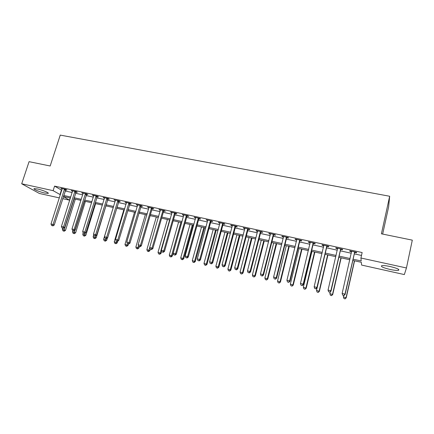 <?xml version="1.0" encoding="UTF-8"?>
<svg xmlns="http://www.w3.org/2000/svg" width="434" height="434" viewBox="0 0 434 434"><rect width="100%" height="100%" fill="white"/><g stroke="black" fill="none" stroke-linecap="round" stroke-linejoin="round"><path stroke-width="0.65" d="M37.487 188.991C42.706 190.092 49.953 193.157 48.038 193.423L44.756 193.043C39.651 191.964 32.371 188.926 34.248 188.622L37.487 188.991M390.307 266.557C397.224 268.272 399.926 269.53 398.423 270.328C396.719 270.572 393.855 270.263 389.835 269.406C383.01 267.718 380.33 266.465 381.795 265.651C383.439 265.407 386.276 265.706 390.307 266.557M382.658 234.072L388.631 206.893L389.667 196.255L60.25 135.104L50.17 165.989L29.073 161.67L21.7 183.783L53.111 190.656L60.375 194.72M389.667 196.255L381.405 233.817L412.3 240.143L406.446 267.973L404.342 274.57L361.593 265.065L361.327 262.31L352.826 260.433M70.178 197.996L69.494 200.155L62.67 198.636M59.355 197.899L39.385 193.461L21.7 183.783M353.108 259.196L361.202 260.975L360.92 258.008L362.146 252.545L54.575 186.115L61.796 190.271M65.111 190.993L72.185 192.528M75.494 193.249L82.704 194.817M86.003 195.533L93.348 197.134M96.641 197.85L104.122 199.477M107.404 200.188L115.026 201.848M118.303 202.559L126.072 204.251M129.337 204.962L137.252 206.682M140.513 207.387L148.574 209.145M151.824 209.85L160.043 211.635M163.282 212.34L171.652 214.163M174.88 214.863L183.414 216.718M186.631 217.418L195.327 219.311M198.533 220.005L207.398 221.937M210.588 222.631L219.62 224.595M222.799 225.284L232.011 227.291M235.174 227.975L244.559 230.02M247.711 230.704L257.281 232.787M260.416 233.465L270.17 235.586M273.29 236.264L283.234 238.429M286.337 239.101L296.476 241.309M299.563 241.982L309.903 244.228M312.968 244.895L323.514 247.19M326.558 247.852L337.31 250.19M340.337 250.847L351.301 253.234M354.312 253.885L361.495 255.447M354.784 252.442L356.618 252.838L356.547 252.317L349.777 250.852L349.875 251.378L351.638 251.758M340.815 249.414L342.621 249.805L342.497 249.273L335.818 247.83L335.97 248.367L337.647 248.731M327.035 246.431L328.82 246.816L328.636 246.273L322.05 244.847L322.261 245.394L323.856 245.736M313.446 243.485L315.203 243.865L314.965 243.317L308.471 241.912L308.737 242.465L310.245 242.79M300.04 240.577L301.776 240.957L301.484 240.398L295.077 239.009L295.397 239.573L296.829 239.883M286.82 237.713L288.529 238.082L288.187 237.517L281.867 236.15L282.236 236.72L283.586 237.013M273.773 234.886L275.46 235.25L275.064 234.68L268.83 233.329L269.248 233.904L270.528 234.181M260.899 232.098L262.565 232.456L262.12 231.875L255.968 230.546L256.434 231.127L257.639 231.387M248.199 229.342L249.843 229.7L249.349 229.109L243.279 227.796L243.794 228.387L244.922 228.631M235.662 226.624L237.284 226.977L236.742 226.38L230.752 225.083L231.317 225.685L232.374 225.913M223.288 223.944L224.888 224.291L224.302 223.689L218.389 222.409L219.989 223.228M211.076 221.297L212.655 221.638L212.025 221.031L206.188 219.767L207.767 220.581M199.022 218.687L200.584 219.024L199.906 218.411L194.144 217.163L195.701 217.966M187.125 216.105L188.66 216.441L187.944 215.817L182.258 214.586L183.788 215.383M175.374 213.561L176.893 213.891L176.139 213.262L170.519 212.047L172.032 212.834M163.775 211.049L165.273 211.374L164.475 210.74L158.931 209.541L160.423 210.322M152.318 208.564L153.799 208.884L152.963 208.249L147.489 207.061L148.954 207.837M141.007 206.112L142.471 206.432L141.598 205.787L136.189 204.615L137.638 205.385M129.837 203.692L131.28 204.007L130.368 203.356L125.03 202.201L126.457 202.96M118.802 201.3L120.229 201.609L119.279 200.958L114.006 199.814L115.417 200.568M107.903 198.94L109.314 199.244L108.332 198.588L103.124 197.459L104.507 198.202M97.135 196.607L98.529 196.906L97.514 196.244L92.366 195.132L93.739 195.87M86.502 194.302L87.88 194.6L86.827 193.933L81.744 192.832L83.095 193.564M75.993 192.023L77.355 192.316L76.27 191.644L71.252 190.559L72.581 191.286M65.61 189.772L66.955 190.065L65.843 189.387L60.879 188.313L62.192 189.034M54.575 186.115L53.111 190.656M360.92 258.008L406.446 267.973M63.69 195.452L70.769 197.009M74.078 197.736L81.288 199.325M84.592 200.052L91.937 201.669M95.236 202.396L102.717 204.045M106.004 204.772L113.632 206.448M116.914 207.17L124.683 208.884M127.954 209.606L135.875 211.347M139.135 212.069L147.202 213.843M150.452 214.559L158.676 216.371M161.915 217.087L170.296 218.931M173.524 219.642L182.063 221.524M185.285 222.23L193.987 224.15M197.193 224.855L206.063 226.808M209.259 227.514L218.302 229.505M221.481 230.204L230.698 232.233M233.866 232.933L243.257 235M246.409 235.695L255.989 237.805M259.125 238.494L268.89 240.648M272.01 241.331L281.964 243.523M285.067 244.206L295.218 246.447M298.304 247.125L308.655 249.404M311.726 250.082L322.278 252.404M325.326 253.076L336.09 255.447M339.122 256.114L350.097 258.528M63.326 196.58L69.494 200.155M349.815 259.765L338.835 257.34M335.808 256.673L325.039 254.297M321.99 253.619L311.433 251.291M308.368 250.613L298.012 248.324M294.925 247.64L284.775 245.4M281.671 244.716L271.711 242.514M268.592 241.825L258.827 239.666M255.686 238.977L246.105 236.861M242.953 236.161L233.557 234.089M230.389 233.389L221.172 231.349M217.993 230.649L208.949 228.653M205.754 227.948L196.879 225.984M193.672 225.279L184.971 223.353M181.748 222.642L173.209 220.754M169.982 220.043L161.6 218.194M158.356 217.477L150.131 215.66M146.882 214.938L138.809 213.159M135.549 212.438L127.629 210.685M124.357 209.964L116.589 208.249M113.307 207.523L105.679 205.841M102.391 205.114L94.905 203.459M91.612 202.732L84.261 201.11M80.957 200.378L73.747 198.783M70.438 198.056L63.359 196.488M61.389 190.179L59.963 194.627M349.983 250.895L349.875 251.378M336.084 247.885L335.97 248.367M322.375 244.917L322.261 245.394M308.851 241.993L308.737 242.465M295.511 239.101L295.397 239.573M282.35 236.253L282.236 236.72M269.368 233.443L269.248 233.904M256.554 230.671L256.434 231.127M243.913 227.931L243.794 228.387M231.436 225.235L231.317 225.685M219.121 222.566L218.996 223.016M206.964 219.935L206.844 220.38M194.964 217.336L194.844 217.781M183.115 214.776L182.996 215.21M171.425 212.242L171.3 212.676M159.875 209.741L159.75 210.175M148.471 207.273L148.347 207.702M137.209 204.837L137.084 205.26M126.088 202.428L125.958 202.852M115.102 200.052L114.972 200.47M104.247 197.703L104.122 198.121M93.527 195.381L93.402 195.794M82.937 193.087L82.807 193.499M72.478 190.824L72.348 191.231M62.138 188.584L62.008 188.991M354.708 251.915L344.987 294.122L342.144 293.444L351.611 251.248M355.099 252.002L354.524 252.946L345.106 294.474L344.987 294.122L343.842 295.462L342.708 295.191L343.842 295.462M343.891 295.597L345.106 294.474M342.144 293.444L342.708 295.191M343.674 295.549L343.381 296.834L346.218 297.811L354.583 260.823M345.014 298.766L343.923 298.505L345.057 298.896L346.11 297.491L354.415 260.785M343.923 298.505L343.381 296.834M346.218 297.811L345.057 298.896M340.679 248.883L330.854 290.753L328.05 290.086L337.625 248.221M341.124 248.975L340.554 249.919L331.028 291.116L330.854 290.753L329.737 292.082L328.614 291.816L329.737 292.082M329.807 292.228L331.028 291.116M328.05 290.086L328.614 291.816M326.845 245.888L316.918 287.427L314.151 286.771L323.835 245.232M327.344 245.997L326.775 246.93L317.151 287.802L316.918 287.427L315.822 288.756L314.721 288.491L315.822 288.756M315.919 288.903L317.151 287.802M314.151 286.771L314.721 288.491M313.202 242.931L303.171 284.151L300.447 283.5L310.229 242.291M313.755 243.051L313.191 243.979L303.464 284.536L303.171 284.151L302.107 285.469L301.017 285.209L302.107 285.469M302.221 285.621L303.464 284.536M300.447 283.5L301.017 285.209M330.269 291.805L329.856 293.59L332.71 294.567L341.167 257.856M331.473 295.505L330.399 295.25L331.538 295.641L332.547 294.236L340.945 257.807M330.399 295.25L329.856 293.59M332.71 294.567L331.538 295.641M317.113 287.834L316.511 290.384L319.381 291.366L327.93 254.932M318.117 292.288L317.053 292.033L318.203 292.424L319.169 291.024L327.654 254.872M317.053 292.033L316.511 290.384M319.381 291.366L318.203 292.424M311.932 251.4L303.344 287.221L306.23 288.209L314.867 252.046M304.939 289.115L303.892 288.865L305.048 289.256L305.965 287.851L314.536 251.975M303.892 288.865L303.344 287.221M306.23 288.209L305.048 289.256M299.742 240.018L289.619 280.917L286.928 280.277L296.813 239.384M300.35 240.148L299.786 241.071L289.961 281.313L289.619 280.917L288.577 282.23L287.503 281.975L288.577 282.23M288.719 282.388L289.961 281.313M286.928 280.277L287.503 281.975M299.021 248.546L290.351 284.102L293.254 285.089L301.972 249.197M291.936 285.984L290.899 285.735L292.06 286.125L292.939 284.726L301.587 249.116M290.899 285.735L290.351 284.102M293.254 285.089L292.06 286.125M286.467 237.143L276.252 277.727L273.599 277.093L283.576 236.519M287.124 237.289L286.559 238.201L276.648 278.134L276.252 277.727L275.232 279.04L274.174 278.785L275.232 279.04M275.395 279.198L276.648 278.134M273.599 277.093L274.174 278.785M273.371 234.311L263.064 274.581L260.449 273.957L270.518 233.693M274.076 234.463L273.518 235.369L263.514 274.999L263.064 274.581L262.071 275.888L261.024 275.639L262.071 275.888M262.25 276.051L263.514 274.999M260.449 273.957L261.024 275.639M260.449 231.512L250.06 271.478L247.478 270.865L257.633 230.904M261.203 231.675L260.644 232.575L250.559 271.906L250.06 271.478L249.083 272.78L248.053 272.53L249.083 272.78M249.284 272.948L250.559 271.906M247.478 270.865L248.053 272.53M247.695 228.756L237.224 268.418L234.68 267.811L244.917 228.154M248.498 228.924L247.939 229.819L237.772 268.852L237.224 268.418L236.275 269.715L235.255 269.471L236.275 269.715M236.497 269.883L237.772 268.852M234.68 267.811L235.255 269.471M235.114 226.027L224.562 265.396L222.051 264.8L232.374 225.436M235.96 226.212L235.407 227.101L225.159 265.841L224.562 265.396L223.635 266.688L222.631 266.449L223.635 266.688M223.873 266.861L225.159 265.841M222.051 264.8L222.631 266.449M286.277 245.731L277.532 281.026L280.451 282.013L289.245 246.387M279.1 282.892L278.08 282.648L279.246 283.039L280.082 281.639L288.811 246.29M278.08 282.648L277.532 281.026M280.451 282.013L279.246 283.039M273.697 242.953L264.876 277.988L267.811 278.975L276.68 243.61M266.433 279.843L265.429 279.599L266.601 279.995L267.393 278.59L276.203 243.507M265.429 279.599L264.876 277.988M267.811 278.975L266.601 279.995M261.279 240.208L252.387 274.988L255.333 275.975L264.279 240.87M253.933 276.832L252.941 276.594L254.118 276.984L254.872 275.585L263.753 240.756M252.941 276.594L252.387 274.988M255.333 275.975L254.118 276.984M249.024 237.501L240.062 272.026L243.018 273.019L252.029 238.168M241.592 273.859L240.615 273.621L241.798 274.017L242.514 272.617L251.46 238.044M240.615 273.621L240.062 272.026M243.018 273.019L241.798 274.017M236.915 234.827L227.888 269.107L230.861 270.1L239.942 235.499M229.412 270.924L228.441 270.691L229.635 271.087L230.308 269.688L239.324 235.364M228.441 270.691L227.888 269.107M230.861 270.1L229.635 271.087M222.696 223.342L212.069 262.418L209.589 261.827L219.989 222.756M223.586 223.537L223.033 224.416L212.709 262.868L212.069 262.418L211.163 263.704L210.17 263.465L211.163 263.704M211.423 263.883L212.709 262.868M209.589 261.827L210.17 263.465M224.964 232.19L215.872 266.221L218.855 267.214L228.002 232.857M217.385 268.028L216.43 267.794L217.624 268.19L217.385 268.028L218.264 266.796L227.345 232.716M216.43 267.794L215.872 266.221M218.855 267.214L217.624 268.19M210.441 220.689L199.743 259.472L197.296 258.892L207.767 220.109M211.374 220.89L210.821 221.769L200.427 259.939L199.743 259.472L198.853 260.758L197.877 260.525L198.853 260.758M199.13 260.937L200.427 259.939M197.296 258.892L197.877 260.525M213.165 229.581L204.007 263.373L207.002 264.366L216.213 230.253M205.51 265.169L204.566 264.941L205.765 265.337L205.51 265.169L206.367 263.937L215.514 230.101M204.566 264.941L204.007 263.373M207.002 264.366L205.765 265.337M198.343 218.069L187.575 256.57L185.161 255.995L195.707 217.499M199.32 218.28L198.767 219.148L188.302 257.042L187.575 256.57L186.707 257.85L185.741 257.617L186.707 257.85M187 258.035L188.302 257.042M185.161 255.995L185.741 257.617M201.512 227.009L192.295 260.557L195.3 261.556L204.571 227.682M193.781 262.342L192.853 262.12L194.052 262.516L193.781 262.342L194.622 261.122L203.828 227.519M192.853 262.12L192.295 260.557M195.3 261.556L194.052 262.516M186.403 215.486L175.564 253.706L173.182 253.136L183.799 214.922M187.417 215.703L186.87 216.566L176.334 254.188L175.564 253.706L174.718 254.98L173.763 254.753L174.718 254.98M175.027 255.17L176.334 254.188M173.182 253.136L173.763 254.753M190 224.465L180.723 257.78L183.739 258.778L193.07 225.143M182.204 259.554L181.282 259.331L182.492 259.727L182.204 259.554L183.029 258.333L192.289 224.969M181.282 259.331L180.723 257.78M183.739 258.778L182.492 259.727M174.609 212.931L163.71 250.879L161.356 250.32L172.038 212.378M175.667 213.159L175.119 214.022L164.524 251.367L163.71 250.879L162.88 252.149L161.942 251.921L162.88 252.149M163.211 252.338L164.524 251.367M161.356 250.32L161.942 251.921M178.629 221.953L169.298 255.04L172.325 256.033L181.716 222.637M170.768 256.798L169.857 256.581L171.072 256.977L170.768 256.798L171.571 255.583L180.891 222.452M169.857 256.581L169.298 255.04M172.325 256.033L171.072 256.977M162.972 210.414L152.008 248.085L149.681 247.532L160.434 209.866M164.063 210.647L163.52 211.504L152.86 248.584L152.008 248.085L151.2 249.349L150.267 249.127L151.2 249.349M151.542 249.545L152.86 248.584M149.681 247.532L150.267 249.127M167.399 219.474L158.014 252.328L161.052 253.326L161.665 251.167M159.473 254.08L158.578 253.863L159.793 254.259L159.473 254.08L160.26 252.87L169.634 219.967M158.578 253.863L158.014 252.328M161.052 253.326L159.793 254.259M151.477 207.924L140.453 245.329L138.158 244.787L148.971 207.381M152.611 208.168L152.068 209.014L141.348 245.834L140.453 245.329L139.661 246.588L138.744 246.371L139.661 246.588M140.025 246.789L141.348 245.834M138.158 244.787L138.744 246.371M140.128 205.466L129.044 242.611L126.782 242.069L137.654 204.935M141.294 205.721L129.978 243.121L129.044 242.611L128.274 243.865L127.368 243.648L128.274 243.865M128.648 244.065L129.978 243.121M126.782 242.069L127.368 243.648M128.92 203.041L117.782 239.921L115.547 239.389L126.473 202.515M130.124 203.302L118.753 240.441L117.782 239.921L117.028 241.168L116.133 240.957L117.028 241.168M117.419 241.375L118.753 240.441M115.547 239.389L116.133 240.957M117.847 200.644L106.661 237.268L104.453 236.742L115.433 200.123M119.09 200.915L107.665 237.794L106.661 237.268L105.923 238.51L105.039 238.299L105.923 238.51M106.325 238.722L107.665 237.794M104.453 236.742L105.039 238.299M106.916 198.278L95.675 234.648L93.494 234.127L104.529 197.763M108.185 198.555L96.717 235.179L95.675 234.648L94.954 235.89L94.086 235.678L94.954 235.89M95.371 236.096L96.717 235.179M93.494 234.127L94.086 235.678M96.115 195.94L84.825 232.06L82.672 231.55L93.76 195.43M97.422 196.222L85.899 232.597L84.825 232.06L84.125 233.297L83.263 233.091L84.125 233.297M84.554 233.508L85.899 232.597M82.672 231.55L83.263 233.091M85.449 193.635L74.111 229.505L71.984 229L83.122 193.13M86.784 193.922L75.218 230.047L74.111 229.505L73.427 230.736L72.576 230.53L73.427 230.736M73.867 230.948L75.218 230.047M71.984 229L72.576 230.53M74.908 191.351L63.527 226.982L61.427 226.477L72.608 190.851M76.275 191.649L64.666 227.53L63.527 226.982L62.854 228.203L62.019 228.002L62.854 228.203M63.315 228.42L64.666 227.53M61.427 226.477L62.019 228.002M64.492 189.094L53.073 224.487L50.995 223.993L62.225 188.606M65.881 189.414L54.239 225.04L53.073 224.487L52.416 225.707L51.586 225.506L52.416 225.707M52.883 225.924L54.239 225.04M50.995 223.993L51.586 225.506M156.305 217.022L146.871 249.653L149.914 250.651L150.343 249.17M148.319 251.389L147.43 251.177L148.65 251.574L148.319 251.389L149.779 247.792M147.43 251.177L146.871 249.653M149.914 250.651L148.65 251.574M145.347 214.602L135.858 247.011L138.913 248.009L139.319 246.62M137.296 248.736L136.422 248.525L137.643 248.926L137.296 248.736L138.549 245.834M136.422 248.525L135.858 247.011M138.913 248.009L137.643 248.926M134.518 212.21L124.981 244.396L128.046 245.394L128.453 244.017M126.408 246.116L125.545 245.904L126.771 246.306L126.408 246.116L127.504 243.718M125.545 245.904L124.981 244.396M128.046 245.394L126.771 246.306M123.815 209.844L114.234 241.819L117.305 242.818L117.82 241.092M115.656 243.523L114.798 243.317L116.03 243.718L115.656 243.523L116.713 241.206M114.798 243.317L114.234 241.819M117.305 242.818L116.03 243.718M113.247 207.512L103.617 239.27L106.699 240.268L107.388 237.984M105.028 240.962L104.182 240.762L105.413 241.158L105.028 240.962L106.07 238.657M104.182 240.762L103.617 239.27M106.699 240.268L105.413 241.158M93.739 234.761L93.126 236.747L96.212 237.751L105.945 205.895M94.525 238.434L93.69 238.233L94.927 238.629L94.525 238.434L95.621 235.928M93.69 238.233L93.126 236.747M96.212 237.751L94.927 238.629M83.187 232.884L82.758 234.262L85.851 235.261L95.626 203.617M84.153 235.933L83.328 235.738L84.565 236.134L84.153 235.933L85.384 232.949M83.328 235.738L82.758 234.262M85.851 235.261L84.565 236.134M72.869 230.671L72.516 231.799L75.614 232.798L85.427 201.365M73.894 233.465L73.08 233.27L74.322 233.666L73.894 233.465L84.294 201.116M73.08 233.27L72.516 231.799M75.614 232.798L74.322 233.666M62.735 228.284L62.387 229.369L65.496 230.367L75.342 199.141M63.76 231.024L62.957 230.828L64.199 231.23L63.76 231.024L74.187 198.881M62.957 230.828L62.387 229.369M65.496 230.367L64.199 231.23M354.621 252.04L354.697 252.566M354.448 252.425L354.524 252.946M340.592 249.002L340.728 249.539M340.419 249.387L340.554 249.919M326.759 246.007L326.948 246.55M326.585 246.387L326.775 246.93M313.115 243.056L313.359 243.604M312.941 243.431L313.191 243.979M299.655 240.138L299.954 240.696M299.487 240.512L299.786 241.071M286.38 237.268L286.733 237.832M286.207 237.637L286.559 238.201M273.284 234.431L273.686 235.006M273.111 234.799L273.518 235.369M260.362 231.631L260.812 232.212M260.188 231.995L260.644 232.575M247.613 228.87L248.112 229.461M247.44 229.233L247.939 229.819M235.027 226.147L235.575 226.743M234.859 226.505L235.407 227.101M222.615 223.456L223.206 224.058M222.441 223.814L223.033 224.416M210.354 220.803L210.995 221.411M210.186 221.156L210.821 221.769M198.257 218.183L198.94 218.801M198.088 218.535L198.767 219.148M186.316 215.6L187.038 216.219M186.148 215.948L186.87 216.566M174.528 213.045L175.293 213.674M174.359 213.392L175.119 214.022M162.886 210.523L163.689 211.157M162.717 210.87L163.52 211.504M151.395 208.038L152.236 208.673M151.227 208.38L152.068 209.014M140.046 205.58L140.925 206.221M139.878 205.917L140.757 206.562M128.838 203.15L129.755 203.801M128.67 203.492L129.587 204.137M117.766 200.752L118.721 201.409M117.598 201.088L118.553 201.745M106.835 198.387L107.822 199.049M106.666 198.723L107.654 199.38M96.033 196.049L97.059 196.71M95.865 196.38L96.89 197.041M85.368 193.738L86.42 194.405M85.2 194.069L86.252 194.736M74.827 191.459L75.912 192.132M74.659 191.785L75.744 192.457M64.416 189.202L65.534 189.88M64.248 189.528L65.366 190.201M48.038 193.423L48.174 193M398.423 270.328L398.624 269.384"/></g></svg>
